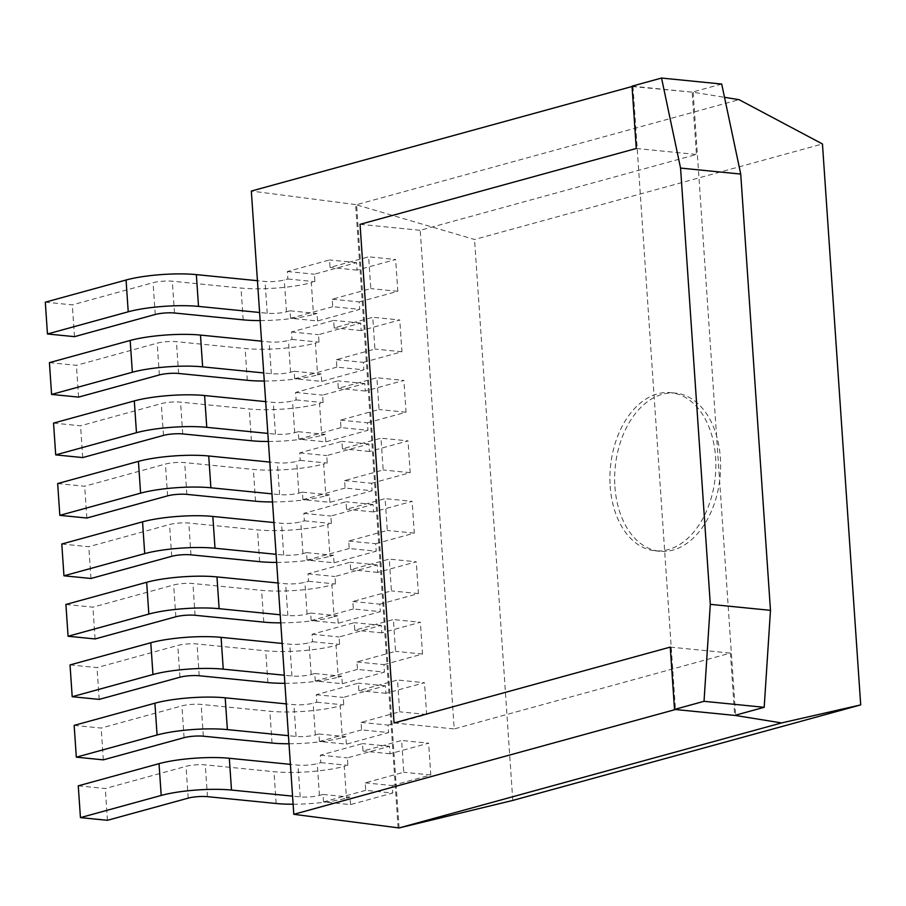 <?xml version="1.0" encoding="UTF-8"?>
<svg xmlns="http://www.w3.org/2000/svg" width="906" height="906" viewBox="0 0 906 906"><rect width="100%" height="100%" fill="white"/><g stroke="black" fill="none" stroke-linecap="round" stroke-linejoin="round"><path stroke-width="0.68" stroke-dasharray="4.53 3.4" d="M399.07 827.948L356.59 204.688L739.058 99.671M398.13 827.858L355.639 204.586L474.551 239.49L822.455 143.963M355.639 204.586L251.324 191.053M512.785 800.428L474.551 239.49M632.048 86.512L693.135 92.242L724.517 97.316M632.966 86.251L675.457 709.511M693.135 92.242L735.604 715.162M614.914 486.669A79.456 52.65 -84.3 0 0 659.749 551.267A79.456 52.65 -84.3 0 0 720.021 477.417A79.456 52.65 -84.3 0 0 675.502 393.125A79.456 52.65 -84.3 0 0 614.914 486.669M610.168 486.194A79.456 52.65 -84.3 0 0 655.015 550.791A79.456 52.65 -84.3 0 0 715.276 476.941A79.456 52.65 -84.3 0 0 670.757 392.66A79.456 52.65 -84.3 0 0 610.168 486.194M721.708 84.043L692.184 92.152L696.442 154.473L420.214 230.317L454.212 728.934L730.429 653.09L734.675 715.412M632.026 86.161L692.184 92.152M636.272 148.482L696.442 154.473M360.044 224.326L420.214 230.317M394.042 722.943L454.212 728.934M670.259 647.099L730.429 653.09M332.729 306.692L290.566 318.266L317.564 320.962L359.739 309.376L332.729 306.692L332.219 299.207L370.803 288.618L368.64 256.828L330.056 267.429L329.546 259.943L287.372 271.528L287.882 279.003L284.303 279.988A13.669 2.525 -3.9 0 1 265.05 281.46L257.429 280.701M290.566 318.266L290.045 310.792L286.466 311.777A13.669 2.525 -3.9 0 1 267.213 313.25L259.603 312.491M332.219 299.207L359.229 301.902L359.739 309.376M317.564 320.962L317.055 313.476L313.465 314.461L311.302 282.672L314.892 281.698L314.382 274.212L356.545 262.638L357.055 270.113L395.65 259.512L368.64 256.828M359.229 301.902L397.813 291.302L395.65 259.512M290.045 310.792L317.055 313.476M397.813 291.302L370.803 288.618M260.147 320.577A49.898 9.23 176.1 0 0 313.465 314.461M45.3 302.185L72.299 304.869L153.057 282.695A13.669 2.525 -3.9 0 1 172.31 281.222L241.007 288.063A49.898 9.23 176.1 0 0 311.302 282.672M74.473 336.658L72.299 304.869M287.882 279.003L314.892 281.698M287.372 271.528L314.382 274.212M356.545 262.638L329.546 259.943M357.055 270.113L330.056 267.429M336.851 367.145L294.676 378.731L321.687 381.415L363.861 369.829L336.851 367.145L336.341 359.671L374.925 349.07L372.762 317.281L334.178 327.881L333.668 320.396L291.494 331.981L292.004 339.456L288.425 340.441A13.669 2.525 -3.9 0 1 269.173 341.924L261.551 341.166M294.676 378.731L294.167 371.245L290.588 372.23A13.669 2.525 -3.9 0 1 271.336 373.702L263.725 372.944M336.341 359.671L363.351 362.355L363.861 369.829M321.687 381.415L321.177 373.94L317.587 374.914L315.424 343.136L319.014 342.151L318.493 334.665L360.667 323.091L361.177 330.565L399.761 319.977L372.762 317.281M363.351 362.355L401.936 351.766L399.761 319.977M294.167 371.245L321.177 373.94M401.936 351.766L374.925 349.07M264.269 381.03A49.898 9.23 176.1 0 0 317.587 374.914M49.422 362.638L76.421 365.333L157.18 343.159A13.669 2.525 -3.9 0 1 176.432 341.675L245.13 348.516A49.898 9.23 176.1 0 0 315.424 343.136M78.596 397.111L76.421 365.333M292.004 339.456L319.014 342.151M291.494 331.981L318.493 334.665M360.667 323.091L333.668 320.396M361.177 330.565L334.178 327.881M340.973 427.598L298.799 439.184L325.809 441.868L367.983 430.293L340.973 427.598L340.463 420.124L379.048 409.523L376.885 377.745L338.3 388.334L337.791 380.86L295.616 392.434L296.126 399.92L292.536 400.905A13.669 2.525 -3.9 0 1 273.284 402.377L265.673 401.618M298.799 439.184L298.289 431.698L294.71 432.683A13.669 2.525 -3.9 0 1 275.458 434.167L267.848 433.408M340.463 420.124L367.474 422.808L367.983 430.293M325.809 441.868L325.299 434.393L321.709 435.378L319.546 403.589L323.125 402.604L322.615 395.129L364.79 383.544L365.299 391.03L403.883 380.429L376.885 377.745M367.474 422.808L406.058 412.219L403.883 380.429M298.289 431.698L325.299 434.393M406.058 412.219L379.048 409.523M268.391 441.482A49.898 9.23 176.1 0 0 321.709 435.378M53.545 423.091L80.543 425.786L161.302 403.612A13.669 2.525 -3.9 0 1 180.554 402.139L249.252 408.98A49.898 9.23 176.1 0 0 319.546 403.589M82.718 457.575L80.543 425.786M296.126 399.92L323.125 402.604M295.616 392.434L322.615 395.129M364.79 383.544L337.791 380.86M365.299 391.03L338.3 388.334M345.095 488.062L302.921 499.636L329.931 502.332L372.094 490.746L345.095 488.062L344.586 480.576L383.17 469.988L381.007 438.198L342.423 448.798L341.913 441.313L299.739 452.898L300.248 460.373L296.658 461.358A13.669 2.525 -3.9 0 1 277.406 462.83L269.795 462.071M302.921 499.636L302.411 492.162L298.833 493.147A13.669 2.525 -3.9 0 1 279.58 494.619L271.959 493.861M344.586 480.576L371.585 483.272L372.094 490.746M329.931 502.332L329.422 494.846L325.832 495.831L323.669 464.042L327.247 463.057L326.738 455.582L368.912 444.008L369.421 451.482L408.006 440.882L381.007 438.198M371.585 483.272L410.18 472.672L408.006 440.882M302.411 492.162L329.422 494.846M410.18 472.672L383.17 469.988M272.513 501.947A49.898 9.23 176.1 0 0 325.832 495.831M57.667 483.555L84.666 486.239L165.424 464.065A13.669 2.525 -3.9 0 1 184.677 462.592L253.374 469.433A49.898 9.23 176.1 0 0 323.669 464.042M86.84 518.028L84.666 486.239M300.248 460.373L327.247 463.057M299.739 452.898L326.738 455.582M368.912 444.008L341.913 441.313M369.421 451.482L342.423 448.798M349.218 548.515L307.043 560.089L334.054 562.785L376.216 551.199L349.218 548.515L348.708 541.041L387.292 530.44L385.129 498.651L346.545 509.251L346.035 501.765L303.861 513.351L304.371 520.825L300.781 521.811A13.669 2.525 -3.9 0 1 281.528 523.283L273.918 522.535M307.043 560.089L306.534 552.615L302.955 553.6A13.669 2.525 -3.9 0 1 283.703 555.072L276.081 554.313M348.708 541.041L375.707 543.725L376.216 551.199M334.054 562.785L333.544 555.299L329.954 556.284L327.791 524.506L331.37 523.521L330.86 516.035L373.034 504.461L373.544 511.935L412.128 501.346L385.129 498.651M375.707 543.725L414.302 533.124L412.128 501.346M306.534 552.615L333.544 555.299M414.302 533.124L387.292 530.44M276.636 562.4A49.898 9.23 176.1 0 0 329.954 556.284M61.789 544.008L88.788 546.703L169.547 524.529A13.669 2.525 -3.9 0 1 188.799 523.045L257.497 529.885A49.898 9.23 176.1 0 0 327.791 524.506M90.962 578.481L88.788 546.703M304.371 520.825L331.37 523.521M303.861 513.351L330.86 516.035M373.034 504.461L346.035 501.765M373.544 511.935L346.545 509.251M353.34 608.968L311.166 620.553L338.176 623.237L380.339 611.663L353.34 608.968L352.83 601.493L391.415 590.893L389.252 559.115L350.667 569.704L350.146 562.23L307.983 573.804L308.493 581.29L304.903 582.264A13.669 2.525 -3.9 0 1 285.65 583.747L278.04 582.988M311.166 620.553L310.656 613.068L307.077 614.053A13.669 2.525 -3.9 0 1 287.825 615.525L280.203 614.778M352.83 601.493L379.829 604.177L380.339 611.663M338.176 623.237L337.666 615.763L334.076 616.748L331.913 584.959L335.492 583.974L334.982 576.499L377.156 564.914L377.666 572.399L416.25 561.799L389.252 559.115M379.829 604.177L418.425 593.589L416.25 561.799M310.656 613.068L337.666 615.763M418.425 593.589L391.415 590.893M280.758 622.852A49.898 9.23 176.1 0 0 334.076 616.748M65.912 604.461L92.91 607.156L173.669 584.982A13.669 2.525 -3.9 0 1 192.921 583.509L261.619 590.35A49.898 9.23 176.1 0 0 331.913 584.959M95.073 638.945L92.91 607.156M308.493 581.29L335.492 583.974M307.983 573.804L334.982 576.499M377.156 564.914L350.146 562.23M377.666 572.399L350.667 569.704M357.462 669.432L315.288 681.006L342.298 683.69L384.461 672.116L357.462 669.432L356.953 661.946L395.537 651.357L393.374 619.568L354.778 630.157L354.269 622.682L312.106 634.257L312.615 641.742L309.025 642.728A13.669 2.525 -3.9 0 1 289.773 644.2L282.162 643.441M315.288 681.006L314.778 673.532L311.2 674.517A13.669 2.525 -3.9 0 1 291.947 675.989L284.325 675.23M356.953 661.946L383.951 664.642L384.461 672.116M342.298 683.69L341.789 676.216L338.198 677.201L336.035 645.412L339.614 644.426L339.104 636.952L381.279 625.367L381.788 632.852L420.373 622.252L393.374 619.568M383.951 664.642L422.536 654.041L420.373 622.252M314.778 673.532L341.789 676.216M422.536 654.041L395.537 651.357M284.88 683.317A49.898 9.23 176.1 0 0 338.198 677.201M70.034 664.925L97.033 667.609L177.791 645.434A13.669 2.525 -3.9 0 1 197.044 643.962L265.741 650.802A49.898 9.23 176.1 0 0 336.035 645.412M99.196 699.398L97.033 667.609M312.615 641.742L339.614 644.426M312.106 634.257L339.104 636.952M381.279 625.367L354.269 622.682M381.788 632.852L354.778 630.157M361.585 729.885L319.41 741.459L346.409 744.154L388.583 732.569L361.585 729.885L361.075 722.399L399.659 711.81L397.496 680.021L358.901 690.621L358.391 683.135L316.228 694.721L316.738 702.195L313.148 703.181A13.669 2.525 -3.9 0 1 293.895 704.653L286.285 703.894M319.41 741.459L318.901 733.985L315.311 734.97A13.669 2.525 -3.9 0 1 296.058 736.442L288.448 735.683M361.075 722.399L388.074 725.094L388.583 732.569M346.409 744.154L345.899 736.669L342.321 737.654L340.158 705.876L343.736 704.891L343.227 697.405L385.401 685.831L385.911 693.305L424.495 682.716L397.496 680.021M388.074 725.094L426.658 714.494L424.495 682.716M318.901 733.985L345.899 736.669M426.658 714.494L399.659 711.81M289.003 743.769A49.898 9.23 176.1 0 0 342.321 737.654M74.156 725.378L101.155 728.062L181.913 705.887A13.669 2.525 -3.9 0 1 201.166 704.415L269.863 711.255A49.898 9.23 176.1 0 0 340.158 705.876M103.318 759.851L101.155 728.062M316.738 702.195L343.736 704.891M316.228 694.721L343.227 697.405M385.401 685.831L358.391 683.135M385.911 693.305L358.901 690.621M365.707 790.338L323.533 801.923L350.531 804.607L392.706 793.033L365.707 790.338L365.197 782.863L403.782 772.263L401.618 740.474L363.023 751.074L362.513 743.6L320.35 755.174L320.86 762.648L317.27 763.633A13.669 2.525 -3.9 0 1 298.017 765.117L290.407 764.358M323.533 801.923L323.023 794.437L319.433 795.423A13.669 2.525 -3.9 0 1 300.18 796.895L292.57 796.136M365.197 782.863L392.196 785.547L392.706 793.033M350.531 804.607L350.022 797.133L346.443 798.118L344.28 766.329L347.859 765.343L347.349 757.869L389.523 746.284L390.033 753.758L428.617 743.169L401.618 740.474M392.196 785.547L430.78 774.958L428.617 743.169M323.023 794.437L350.022 797.133M430.78 774.958L403.782 772.263M293.125 804.222A49.898 9.23 176.1 0 0 346.443 798.118M78.267 785.83L105.277 788.526L186.036 766.351A13.669 2.525 -3.9 0 1 205.288 764.868L273.986 771.708A49.898 9.23 176.1 0 0 344.28 766.329M107.44 820.304L105.277 788.526M320.86 762.648L347.859 765.343M320.35 755.174L347.349 757.869M389.523 746.284L362.513 743.6M390.033 753.758L363.023 751.074M286.466 311.777L284.303 279.988M267.213 313.25L265.05 281.46M243.17 319.852L241.007 288.063M174.484 313.012L172.31 281.222M155.232 314.484L153.057 282.695M290.588 372.23L288.425 340.441M271.336 373.702L269.173 341.924M247.293 380.305L245.13 348.516M178.607 373.465L176.432 341.675M159.354 374.937L157.18 343.159M294.71 432.683L292.536 400.905M275.458 434.167L273.284 402.377M251.415 440.758L249.252 408.98M182.729 433.917L180.554 402.139M163.476 435.401L161.302 403.612M298.833 493.147L296.658 461.358M279.58 494.619L277.406 462.83M255.537 501.222L253.374 469.433M186.851 494.382L184.677 462.592M167.599 495.854L165.424 464.065M302.955 553.6L300.781 521.811M283.703 555.072L281.528 523.283M259.66 561.675L257.497 529.885M190.962 554.834L188.799 523.045M171.71 556.307L169.547 524.529M307.077 614.053L304.903 582.264M287.825 615.525L285.65 583.747M263.782 622.128L261.619 590.35M195.084 615.287L192.921 583.509M175.832 616.771L173.669 584.982M311.2 674.517L309.025 642.728M291.947 675.989L289.773 644.2M267.904 682.592L265.741 650.802M199.207 675.751L197.044 643.962M179.954 677.224L177.791 645.434M315.311 734.97L313.148 703.181M296.058 736.442L293.895 704.653M272.026 743.045L269.863 711.255M203.329 736.204L201.166 704.415M184.077 737.677L181.913 705.887M319.433 795.423L317.27 763.633M300.18 796.895L298.017 765.117M276.149 803.497L273.986 771.708M207.451 796.657L205.288 764.868M188.199 798.129L186.036 766.351M675.502 393.125L670.757 392.66M659.749 551.267L655.015 550.791"/><path stroke-width="1.36" d="M293.804 814.313L399.07 827.948L781.55 722.931L735.627 715.502L675.457 709.511L293.804 814.313L251.324 191.053L632.048 86.512M724.517 97.316L739.058 99.671L822.455 143.963L860.7 704.902L512.785 800.428L399.07 827.948M860.7 704.902L781.55 722.931M674.517 709.421L704.03 701.312L710.304 604.347L680.565 168.074L740.734 174.065L721.708 84.043L661.539 78.052L632.026 86.161L636.272 148.482L360.044 224.326L394.042 722.943L670.259 647.099L674.517 709.421L734.675 715.412L764.2 707.303L770.474 610.338L740.734 174.065M710.304 604.347L770.474 610.338M680.565 168.074L661.539 78.052M704.03 701.312L764.2 707.303M259.603 312.491L198.516 306.409A49.898 9.23 176.1 0 0 128.222 311.8L47.463 333.974L74.473 336.658L155.232 314.484A13.669 2.525 -3.9 0 1 174.484 313.012L243.17 319.852A49.898 9.23 176.1 0 0 260.147 320.577M47.463 333.974L45.3 302.185L126.059 280.011A49.898 9.23 176.1 0 1 196.353 274.62L257.429 280.701M263.725 372.944L202.638 366.862A49.898 9.23 176.1 0 0 132.344 372.253L51.585 394.427L78.596 397.111L159.354 374.937A13.669 2.525 -3.9 0 1 178.607 373.465L247.293 380.305A49.898 9.23 176.1 0 0 264.269 381.03M51.585 394.427L49.422 362.638L130.181 340.463A49.898 9.23 176.1 0 1 200.475 335.084L261.551 341.166M267.848 433.408L206.761 427.326A49.898 9.23 176.1 0 0 136.466 432.706L55.708 454.88L82.718 457.575L163.476 435.401A13.669 2.525 -3.9 0 1 182.729 433.917L251.415 440.758A49.898 9.23 176.1 0 0 268.391 441.482M55.708 454.88L53.545 423.091L134.303 400.916A49.898 9.23 176.1 0 1 204.597 395.537L265.673 401.618M271.959 493.861L210.883 487.779A49.898 9.23 176.1 0 0 140.589 493.158L59.83 515.344L86.84 518.028L167.599 495.854A13.669 2.525 -3.9 0 1 186.851 494.382L255.537 501.222A49.898 9.23 176.1 0 0 272.513 501.947M59.83 515.344L57.667 483.555L138.425 461.38A49.898 9.23 176.1 0 1 208.72 455.99L269.795 462.071M276.081 554.313L215.005 548.232A49.898 9.23 176.1 0 0 144.711 553.623L63.952 575.797L90.962 578.481L171.71 556.307A13.669 2.525 -3.9 0 1 190.962 554.834L259.66 561.675A49.898 9.23 176.1 0 0 276.636 562.4M63.952 575.797L61.789 544.008L142.548 521.833A49.898 9.23 176.1 0 1 212.842 516.443L273.918 522.535M280.203 614.778L219.127 608.685A49.898 9.23 176.1 0 0 148.833 614.075L68.075 636.25L95.073 638.945L175.832 616.771A13.669 2.525 -3.9 0 1 195.084 615.287L263.782 622.128A49.898 9.23 176.1 0 0 280.758 622.852M68.075 636.25L65.912 604.461L146.67 582.286A49.898 9.23 176.1 0 1 216.964 576.907L278.04 582.988M284.325 675.23L223.25 669.149A49.898 9.23 176.1 0 0 152.955 674.528L72.197 696.703L99.196 699.398L179.954 677.224A13.669 2.525 -3.9 0 1 199.207 675.751L267.904 682.592A49.898 9.23 176.1 0 0 284.88 683.317M72.197 696.703L70.034 664.925L150.792 642.75A49.898 9.23 176.1 0 1 221.075 637.36L282.162 643.441M288.448 735.683L227.372 729.602A49.898 9.23 176.1 0 0 157.078 734.993L76.319 757.167L103.318 759.851L184.077 737.677A13.669 2.525 -3.9 0 1 203.329 736.204L272.026 743.045A49.898 9.23 176.1 0 0 289.003 743.769M76.319 757.167L74.156 725.378L154.903 703.203A49.898 9.23 176.1 0 1 225.198 697.813L286.285 703.894M292.57 796.136L231.494 790.055A49.898 9.23 176.1 0 0 161.2 795.445L80.441 817.62L107.44 820.304L188.199 798.129A13.669 2.525 -3.9 0 1 207.451 796.657L276.149 803.497A49.898 9.23 176.1 0 0 293.125 804.222M80.441 817.62L78.267 785.83L159.026 763.656A49.898 9.23 176.1 0 1 229.32 758.277L290.407 764.358M128.222 311.8L126.059 280.011M198.516 306.409L196.353 274.62M132.344 372.253L130.181 340.463M202.638 366.862L200.475 335.084M136.466 432.706L134.303 400.916M206.761 427.326L204.597 395.537M140.589 493.158L138.425 461.38M210.883 487.779L208.72 455.99M144.711 553.623L142.548 521.833M215.005 548.232L212.842 516.443M148.833 614.075L146.67 582.286M219.127 608.685L216.964 576.907M152.955 674.528L150.792 642.75M223.25 669.149L221.075 637.36M157.078 734.993L154.903 703.203M227.372 729.602L225.198 697.813M161.2 795.445L159.026 763.656M231.494 790.055L229.32 758.277"/></g></svg>
